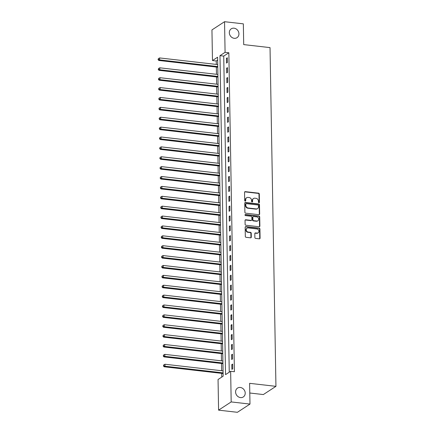 <?xml version="1.0" encoding="UTF-8"?>
<svg xmlns="http://www.w3.org/2000/svg" width="434" height="434" viewBox="0 0 434 434"><rect width="100%" height="100%" fill="white"/><g stroke="black" fill="none" stroke-linecap="round" stroke-linejoin="round"><path stroke-width="0.65" d="M258.946 202.749A0.57 0.494 56.9 0 0 259.456 202.266L259.31 194.02A0.808 0.705 56.9 0 0 258.561 193.163L245.275 191.644A0.808 0.705 56.9 0 0 244.548 192.333L244.695 200.579A0.57 0.494 56.9 0 0 245.725 200.692L245.709 199.629A2.593 2.257 56.9 0 1 246.653 197.725A2.593 2.257 56.9 0 1 248.026 197.416L249.132 197.541A2.593 2.257 56.9 0 1 251.541 200.296L251.557 201.36A0.57 0.494 56.9 0 0 252.593 201.479L252.572 200.416A2.593 2.257 56.9 0 1 253.516 198.512A2.593 2.257 56.9 0 1 254.894 198.202L256 198.327A2.593 2.257 56.9 0 1 258.404 201.083L258.42 202.146A0.57 0.494 56.9 0 0 258.946 202.749M259.049 202.749A0.57 0.494 56.9 0 0 259.114 202.488L258.973 194.242A0.808 0.705 56.9 0 0 258.219 193.385L244.933 191.861A0.808 0.705 56.9 0 0 244.695 191.877M245.324 201.181A0.57 0.494 56.9 0 0 245.384 200.915L245.367 199.852L245.709 199.629M252.187 201.967A0.57 0.494 56.9 0 0 252.252 201.702L252.23 200.638L252.572 200.416M240.311 387.47A5.284 4.6 56.9 0 0 237.512 388.104A5.284 4.6 56.9 0 0 235.846 393.562A5.284 4.6 56.9 0 0 240.49 397.593A5.284 4.6 56.9 0 0 243.29 396.958A5.284 4.6 56.9 0 0 244.955 391.501A5.284 4.6 56.9 0 0 240.311 387.47M234.04 28.188A5.284 4.6 56.9 0 0 231.241 28.823A5.284 4.6 56.9 0 0 229.575 34.281A5.284 4.6 56.9 0 0 234.219 38.311A5.284 4.6 56.9 0 0 237.018 37.677A5.284 4.6 56.9 0 0 238.684 32.219A5.284 4.6 56.9 0 0 234.04 28.188M254.877 237.539A0.808 0.705 56.9 0 0 255.631 238.396L259.358 238.825A0.808 0.705 56.9 0 0 260.08 238.136L259.923 228.978A0.808 0.705 56.9 0 0 259.169 228.116L245.883 226.597A0.808 0.705 56.9 0 0 245.161 227.286L245.318 236.443A0.808 0.705 56.9 0 0 246.073 237.306L250.575 237.821A0.808 0.705 56.9 0 0 251.297 237.127L251.232 233.21A0.808 0.705 56.9 0 0 250.478 232.347L248.243 232.092A2.17 1.888 56.9 0 1 246.344 230.443A2.17 1.888 56.9 0 1 247.027 228.203A2.17 1.888 56.9 0 1 248.172 227.942L256.917 228.946A2.17 1.888 56.9 0 1 258.821 230.595A2.17 1.888 56.9 0 1 258.138 232.836A2.17 1.888 56.9 0 1 256.993 233.096L255.534 232.928A0.808 0.705 56.9 0 0 254.812 233.622L254.877 237.539M224.546 21.7L243.344 23.854L243.707 44.604L270.029 47.615L275.943 386.341L249.621 383.33L249.984 404.081L231.181 401.927L218.584 410.146L218.052 379.517L223.157 376.186L217.591 57.217L212.481 60.548L211.949 29.919L224.546 21.7L225.083 52.33L219.973 55.666L225.539 374.629L230.649 371.298L231.181 401.927M230.649 371.298L234.409 371.726L228.843 52.764L225.083 52.33M258.935 214.694A0.808 0.705 56.9 0 0 259.662 214L259.499 204.848A0.808 0.705 56.9 0 0 258.751 203.985L245.465 202.466A0.808 0.705 56.9 0 0 244.738 203.155L244.901 212.313A0.808 0.705 56.9 0 0 245.649 213.175L258.935 214.694M259.711 216.913L259.874 226.065A0.808 0.705 56.9 0 1 259.147 226.76L245.861 225.241A0.808 0.705 56.9 0 1 245.107 224.378L245.042 220.461A0.808 0.705 56.9 0 1 245.763 219.767L251.156 220.385A0.808 0.705 56.9 0 0 251.877 219.696L251.834 217.092A0.808 0.705 56.9 0 0 251.08 216.235L245.47 215.589A0.57 0.494 56.9 0 1 245.454 214.504L258.962 216.051A0.808 0.705 56.9 0 1 259.711 216.913L259.369 217.136L259.532 226.288L259.874 226.065M228.843 52.764L223.732 56.095L229.25 372.209M226.439 58.324L226.526 63.066L227.378 62.512L227.291 57.771L226.439 58.324L227.302 58.422M226.613 68.209L226.694 72.95L227.546 72.397L227.465 67.65L226.613 68.209L227.476 68.306M226.787 78.087L226.868 82.829L227.72 82.276L227.638 77.534L226.787 78.087L227.649 78.185M226.96 87.966L227.042 92.713L227.893 92.154L227.812 87.413L226.96 87.966L227.823 88.069M227.134 97.851L227.215 102.592L228.067 102.039L227.98 97.292L227.134 97.851L227.996 97.948M227.302 107.73L227.389 112.477L228.241 111.918L228.154 107.176L227.302 107.73L228.165 107.827M227.476 117.614L227.557 122.355L228.409 121.802L228.327 117.055L227.476 117.614L228.338 117.712M227.649 127.493L227.731 132.234L228.582 131.681L228.501 126.94L227.649 127.493L228.512 127.591M227.823 137.377L227.904 142.119L228.756 141.56L228.675 136.819L227.823 137.377L228.685 137.475M227.996 147.256L228.078 151.998L228.93 151.444L228.843 146.703L227.996 147.256L228.859 147.354M228.165 157.135L228.251 161.882L229.098 161.323L229.016 156.582L228.165 157.135L229.027 157.238M228.338 167.019L228.42 171.761L229.271 171.208L229.19 166.461L228.338 167.019L229.201 167.117M228.512 176.898L228.593 181.645L229.445 181.087L229.364 176.345L228.512 176.898L229.374 176.996M228.685 186.783L228.767 191.524L229.619 190.971L229.537 186.224L228.685 186.783L229.548 186.88M228.854 196.662L228.94 201.403L229.792 200.85L229.705 196.108L228.854 196.662L229.716 196.759M229.027 206.546L229.114 211.287L229.96 210.729L229.879 205.987L229.027 206.546L229.89 206.644M229.201 216.425L229.282 221.166L230.134 220.613L230.053 215.872L229.201 216.425L230.063 216.523M229.374 226.304L229.456 231.051L230.308 230.492L230.226 225.751L229.374 226.304L230.237 226.407M229.548 236.188L229.629 240.93L230.481 240.376L230.4 235.629L229.548 236.188L230.411 236.286M229.716 246.067L229.803 250.814L230.655 250.255L230.568 245.514L229.716 246.067L230.579 246.165M229.89 255.952L229.971 260.693L230.823 260.14L230.742 255.393L229.89 255.952L230.752 256.049M230.063 265.83L230.145 270.572L230.996 270.019L230.915 265.277L230.063 265.83L230.926 265.928M230.237 275.715L230.318 280.456L231.17 279.897L231.089 275.156L230.237 275.715L231.1 275.812M230.411 285.594L230.492 290.335L231.344 289.782L231.262 285.04L230.411 285.594L231.273 285.691M230.579 295.473L230.666 300.219L231.517 299.661L231.43 294.919L230.579 295.473L231.441 295.576M230.752 305.357L230.834 310.098L231.685 309.545L231.604 304.798L230.752 305.357L231.615 305.455M230.926 315.236L231.007 319.977L231.859 319.424L231.778 314.683L230.926 315.236L231.789 315.334M231.1 325.12L231.181 329.862L232.033 329.308L231.951 324.561L231.1 325.12L231.962 325.218M231.273 334.999L231.355 339.741L232.206 339.187L232.119 334.446L231.273 334.999L232.136 335.097M231.441 344.878L231.528 349.625L232.38 349.066L232.293 344.325L231.441 344.878L232.304 344.981M231.615 354.762L231.696 359.504L232.548 358.951L232.467 354.209L231.615 354.762L232.478 354.86M231.789 364.641L231.87 369.388L232.722 368.829L232.64 364.088L231.789 364.641L232.651 364.744M217.64 60.071L216.24 60.982L216.3 64.422M216.349 67.048L216.474 74.301M216.523 76.932L216.647 84.18M216.691 86.811L216.821 94.064M216.864 96.695L216.995 103.943M217.038 106.574L217.163 113.827M217.212 116.458L217.336 123.706M217.385 126.337L217.51 133.591M217.553 136.216L217.684 143.47M217.727 146.101L217.857 153.348M217.901 155.98L218.025 163.233M218.074 165.864L218.199 173.112M218.248 175.743L218.373 182.996M218.416 185.627L218.546 192.875M218.59 195.506L218.72 202.759M218.763 205.385L218.888 212.638M218.937 215.269L219.061 222.517M219.11 225.148L219.235 232.402M219.278 235.033L219.409 242.281M219.452 244.912L219.577 252.165M219.626 254.796L219.75 262.044M219.799 264.675L219.924 271.928M219.973 274.554L220.098 281.807M220.141 284.438L220.271 291.686M220.315 294.317L220.439 301.57M220.488 304.201L220.613 311.449M220.662 314.08L220.787 321.334M220.83 323.965L220.96 331.213M221.004 333.844L221.134 341.097M221.177 343.723L221.302 350.976M221.351 353.607L221.476 360.855M221.524 363.486L221.649 370.739M221.693 373.37L221.758 377.097M249.789 393.009L263.34 394.56L275.943 386.341M249.984 404.081L237.387 412.3L218.584 410.146M216.24 60.982L212.481 60.548M223.732 56.095L219.973 55.666M253.516 198.512L253.179 198.734A2.593 2.257 56.9 0 0 252.23 200.638M246.653 197.725L246.311 197.947A2.593 2.257 56.9 0 0 245.367 199.852M259.174 214.678A0.808 0.705 56.9 0 0 259.32 214.222L259.163 205.07A0.808 0.705 56.9 0 0 258.409 204.208L245.123 202.689A0.808 0.705 56.9 0 0 244.884 202.7M258.485 205.58A0.57 0.494 56.9 0 0 257.959 204.978L246.295 203.644A0.57 0.494 56.9 0 0 245.785 204.126L245.807 205.255A2.593 2.257 56.9 0 0 248.21 208.005L256.185 208.917A2.593 2.257 56.9 0 0 257.557 208.608A2.593 2.257 56.9 0 0 258.501 206.709L258.485 205.58M245.991 203.714L245.655 203.937A0.57 0.494 56.9 0 0 245.449 204.349L245.785 204.126M257.557 208.608L257.216 208.83A2.593 2.257 56.9 0 1 255.843 209.139L247.874 208.228A2.593 2.257 56.9 0 1 245.465 205.477L245.449 204.349M259.386 226.743A0.808 0.705 56.9 0 0 259.532 226.288M251.584 220.288L251.243 220.51A0.808 0.705 56.9 0 1 250.814 220.608L245.427 219.989A0.808 0.705 56.9 0 0 245.183 220.005M259.369 217.136A0.808 0.705 56.9 0 0 258.621 216.273L245.112 214.727A0.57 0.494 56.9 0 0 245.009 214.727M256.744 221.025A2.17 1.888 56.9 0 0 257.894 220.765A2.17 1.888 56.9 0 0 258.577 218.524A2.17 1.888 56.9 0 0 256.673 216.875L253.592 216.523A0.808 0.705 56.9 0 0 252.865 217.212L252.913 219.81A0.808 0.705 56.9 0 0 253.662 220.673L256.744 221.025L256.402 221.248A2.17 1.888 56.9 0 0 257.552 220.987L257.894 220.765M253.163 216.62L252.821 216.843A0.808 0.705 56.9 0 0 252.523 217.434L252.865 217.212M256.402 221.248L253.32 220.895A0.808 0.705 56.9 0 1 252.572 220.033L252.523 217.434M258.138 232.836L257.801 233.058A2.17 1.888 56.9 0 1 256.651 233.318L255.192 233.15A0.808 0.705 56.9 0 0 254.953 233.166M247.027 228.203L246.686 228.425A2.17 1.888 56.9 0 0 246.002 230.666A2.17 1.888 56.9 0 0 247.906 232.315L248.243 232.092M250.814 237.805A0.808 0.705 56.9 0 0 250.955 237.349L250.89 233.432A0.808 0.705 56.9 0 0 250.136 232.57L247.906 232.315M259.597 238.808A0.808 0.705 56.9 0 0 259.744 238.358L259.581 229.201A0.808 0.705 56.9 0 0 258.832 228.338L245.541 226.819A0.808 0.705 56.9 0 0 245.302 226.836M217.716 64.579L159.62 57.934L159.658 59.908L158.806 60.462L217.613 67.194A0.825 0.716 -123.1 0 1 217.765 67.227M158.415 59.371L158.399 58.579L158.074 59.594L158.415 59.371L159.658 59.908L217.754 66.559M158.399 58.579L159.62 57.934M158.806 60.462L158.074 59.594M217.89 74.464L159.793 67.812L159.831 69.787L158.98 70.346L217.787 77.078A0.825 0.716 -123.1 0 1 217.939 77.111M158.584 69.25L158.573 68.463L158.247 69.473L158.584 69.25L159.831 69.787L217.928 76.438M158.573 68.463L159.793 67.812M158.98 70.346L158.247 69.473M218.063 84.342L159.967 77.697L160 79.672L159.148 80.225L217.955 86.957A0.825 0.716 -123.1 0 1 218.112 86.99M158.757 79.134L158.746 78.342L158.415 79.357L158.757 79.134L160 79.672L218.096 86.323M158.746 78.342L159.967 77.697M159.148 80.225L158.415 79.357M218.237 94.227L160.141 87.576L160.173 89.55L159.321 90.109L218.128 96.836A0.825 0.716 -123.1 0 1 218.28 96.874M158.931 89.013L158.915 88.221L158.589 89.236L158.931 89.013L160.173 89.55L218.269 96.202M158.915 88.221L160.141 87.576M159.321 90.109L158.589 89.236M218.411 104.106L160.314 97.455L160.347 99.435L159.495 99.988L218.302 106.721A0.825 0.716 -123.1 0 1 218.454 106.753M159.104 98.898L159.088 98.106L158.763 99.115L159.104 98.898L160.347 99.435L218.443 106.08M159.088 98.106L160.314 97.455M159.495 99.988L158.763 99.115M218.579 113.99L160.482 107.339L160.52 109.314L159.669 109.873L218.476 116.6A0.825 0.716 -123.1 0 1 218.627 116.638M159.278 108.777L159.262 107.985L158.936 108.999L159.278 108.777L160.52 109.314L218.617 115.965M159.262 107.985L160.482 107.339M159.669 109.873L158.936 108.999M218.752 123.869L160.656 117.218L160.694 119.198L159.842 119.751L218.644 126.484A0.825 0.716 -123.1 0 1 218.801 126.516M159.446 118.656L159.435 117.869L159.11 118.878L159.446 118.656L160.694 119.198L218.79 125.844M159.435 117.869L160.656 117.218M159.842 119.751L159.11 118.878M218.926 133.748L160.83 127.102L160.862 129.077L160.01 129.63L218.817 136.363A0.825 0.716 -123.1 0 1 218.975 136.395M159.62 128.54L159.609 127.748L159.278 128.762L159.62 128.54L160.862 129.077L218.958 135.728M159.609 127.748L160.83 127.102M160.01 129.63L159.278 128.762M219.099 143.632L161.003 136.981L161.036 138.956L160.184 139.515L218.991 146.247A0.825 0.716 -123.1 0 1 219.143 146.28M159.793 138.419L159.777 137.632L159.452 138.641L159.793 138.419L161.036 138.956L219.132 145.607M159.777 137.632L161.003 136.981M160.184 139.515L159.452 138.641M219.273 153.511L161.177 146.866L161.209 148.84L160.358 149.394L219.165 156.126A0.825 0.716 -123.1 0 1 219.316 156.159M159.967 148.303L159.951 147.511L159.625 148.526L159.967 148.303L161.209 148.84L219.306 155.491M159.951 147.511L161.177 146.866M160.358 149.394L159.625 148.526M219.441 163.396L161.345 156.745L161.383 158.719L160.531 159.278L219.338 166.005A0.825 0.716 -123.1 0 1 219.49 166.043M160.141 158.182L160.124 157.39L159.799 158.405L160.141 158.182L161.383 158.719L219.479 165.37M160.124 157.39L161.345 156.745M160.531 159.278L159.799 158.405M219.615 173.274L161.519 166.623L161.556 168.604L160.705 169.157L219.506 175.889A0.825 0.716 -123.1 0 1 219.664 175.922M160.309 168.066L160.298 167.274L159.972 168.283L160.309 168.066L161.556 168.604L219.653 175.249M160.298 167.274L161.519 166.623M160.705 169.157L159.972 168.283M219.788 183.159L161.692 176.508L161.725 178.482L160.873 179.036L219.68 185.768A0.825 0.716 -123.1 0 1 219.832 185.801M160.482 177.945L160.471 177.153L160.141 178.168L160.482 177.945L161.725 178.482L219.821 185.134M160.471 177.153L161.692 176.508M160.873 179.036L160.141 178.168M219.962 193.038L161.866 186.387L161.898 188.367L161.047 188.92L219.854 195.653A0.825 0.716 -123.1 0 1 220.005 195.685M160.656 187.824L160.64 187.038L160.314 188.047L160.656 187.824L161.898 188.367L219.995 195.012M160.64 187.038L161.866 186.387M161.047 188.92L160.314 188.047M220.136 202.917L162.039 196.271L162.072 198.246L161.22 198.799L220.027 205.532A0.825 0.716 -123.1 0 1 220.179 205.564M160.83 197.709L160.813 196.917L160.488 197.931L160.83 197.709L162.072 198.246L220.168 204.897M160.813 196.917L162.039 196.271M161.22 198.799L160.488 197.931M220.304 212.801L162.207 206.15L162.245 208.125L161.394 208.683L220.201 215.41A0.825 0.716 -123.1 0 1 220.353 215.448M161.003 207.588L160.987 206.796L160.661 207.81L161.003 207.588L162.245 208.125L220.342 214.776M160.987 206.796L162.207 206.15M161.394 208.683L160.661 207.81M220.477 222.68L162.381 216.034L162.414 218.009L161.567 218.562L220.369 225.295A0.825 0.716 -123.1 0 1 220.526 225.327M161.171 217.472L161.16 216.68L160.835 217.694L161.171 217.472L162.414 218.009L220.515 224.66M161.16 216.68L162.381 216.034M161.567 218.562L160.835 217.694M220.651 232.564L162.555 225.913L162.587 227.888L161.736 228.447L220.543 235.174A0.825 0.716 -123.1 0 1 220.694 235.212M161.345 227.351L161.334 226.559L161.003 227.573L161.345 227.351L162.587 227.888L220.684 234.539M161.334 226.559L162.555 225.913M161.736 228.447L161.003 227.573M220.825 242.443L162.728 235.792L162.761 237.772L161.909 238.326L220.716 245.058A0.825 0.716 -123.1 0 1 220.868 245.091M161.519 237.23L161.502 236.443L161.177 237.452L161.519 237.23L162.761 237.772L220.857 244.418M161.502 236.443L162.728 235.792M161.909 238.326L161.177 237.452M220.998 252.328L162.902 245.677L162.934 247.651L162.083 248.205L220.89 254.937A0.825 0.716 -123.1 0 1 221.042 254.97M161.692 247.114L161.676 246.322L161.35 247.337L161.692 247.114L162.934 247.651L221.031 254.302M161.676 246.322L162.902 245.677M162.083 248.205L161.35 247.337M221.166 262.207L163.07 255.555L163.108 257.536L162.256 258.089L221.063 264.821A0.825 0.716 -123.1 0 1 221.215 264.854M161.86 256.993L161.849 256.206L161.524 257.216L161.86 256.993L163.108 257.536L221.204 264.181M161.849 256.206L163.07 255.555M162.256 258.089L161.524 257.216M221.34 272.085L163.244 265.44L163.276 267.415L162.43 267.968L221.232 274.7A0.825 0.716 -123.1 0 1 221.389 274.733M162.034 266.877L162.023 266.085L161.692 267.1L162.034 266.877L163.276 267.415L221.373 274.066M162.023 266.085L163.244 265.44M162.43 267.968L161.692 267.1M221.514 281.97L163.417 275.319L163.45 277.293L162.598 277.852L221.405 284.579A0.825 0.716 -123.1 0 1 221.557 284.617M162.207 276.756L162.197 275.964L161.866 276.979L162.207 276.756L163.45 277.293L221.546 283.945M162.197 275.964L163.417 275.319M162.598 277.852L161.866 276.979M221.687 291.849L163.591 285.203L163.623 287.178L162.772 287.731L221.579 294.464A0.825 0.716 -123.1 0 1 221.731 294.496M162.381 286.641L162.365 285.849L162.039 286.863L162.381 286.641L163.623 287.178L221.72 293.829M162.365 285.849L163.591 285.203M162.772 287.731L162.039 286.863M221.855 301.733L163.759 295.082L163.797 297.057L162.945 297.615L221.752 304.342A0.825 0.716 -123.1 0 1 221.904 304.38M162.555 296.52L162.538 295.728L162.213 296.742L162.555 296.52L163.797 297.057L221.893 303.708M162.538 295.728L163.759 295.082M162.945 297.615L162.213 296.742M222.029 311.612L163.933 304.961L163.971 306.941L163.119 307.494L221.926 314.227A0.825 0.716 -123.1 0 1 222.078 314.259M162.723 306.399L162.712 305.612L162.387 306.621L162.723 306.399L163.971 306.941L222.067 313.587M162.712 305.612L163.933 304.961M163.119 307.494L162.387 306.621M222.203 321.496L164.106 314.845L164.139 316.82L163.287 317.373L222.094 324.106A0.825 0.716 -123.1 0 1 222.251 324.138M162.896 316.283L162.886 315.491L162.555 316.505L162.896 316.283L164.139 316.82L222.235 323.471M162.886 315.491L164.106 314.845M163.287 317.373L162.555 316.505M222.376 331.375L164.28 324.724L164.312 326.704L163.461 327.258L222.268 333.99A0.825 0.716 -123.1 0 1 222.42 334.023M163.07 326.162L163.054 325.375L162.728 326.384L163.07 326.162L164.312 326.704L222.409 333.35M163.054 325.375L164.28 324.724M163.461 327.258L162.728 326.384M222.55 341.254L164.453 334.609L164.486 336.583L163.634 337.137L222.441 343.869A0.825 0.716 -123.1 0 1 222.593 343.902M163.244 336.046L163.227 335.254L162.902 336.269L163.244 336.046L164.486 336.583L222.582 343.234M163.227 335.254L164.453 334.609M163.634 337.137L162.902 336.269M222.718 351.139L164.622 344.488L164.66 346.462L163.808 347.021L222.615 353.748A0.825 0.716 -123.1 0 1 222.767 353.786M163.417 345.925L163.401 345.133L163.076 346.148L163.417 345.925L164.66 346.462L222.756 353.113M163.401 345.133L164.622 344.488M163.808 347.021L163.076 346.148M222.892 361.017L164.795 354.366L164.833 356.347L163.981 356.9L222.788 363.632A0.825 0.716 -123.1 0 1 222.94 363.665M163.585 355.809L163.575 355.017L163.249 356.032L163.585 355.809L164.833 356.347L222.93 362.998M163.575 355.017L164.795 354.366M163.981 356.9L163.249 356.032M223.065 370.902L164.969 364.251L165.001 366.225L164.15 366.784L222.957 373.511A0.825 0.716 -123.1 0 1 223.114 373.549M163.759 365.688L163.748 364.896L163.417 365.911L163.759 365.688L165.001 366.225L223.098 372.877M163.748 364.896L164.969 364.251M164.15 366.784L163.417 365.911M259.114 202.488L259.456 202.266M245.384 200.915L245.725 200.692M252.252 201.702L252.593 201.479M244.933 191.861L245.275 191.644M258.219 193.385L258.561 193.163M258.973 194.242L259.31 194.02M245.123 202.689L245.465 202.466M258.409 204.208L258.751 203.985M259.163 205.07L259.499 204.848M259.32 214.222L259.662 214M245.465 205.477L245.807 205.255M247.874 208.228L248.21 208.005M255.843 209.139L256.185 208.917M245.427 219.989L245.763 219.767M250.814 220.608L251.156 220.385M245.112 214.727L245.454 214.504M258.621 216.273L258.962 216.051M252.572 220.033L252.913 219.81M253.32 220.895L253.662 220.673M255.192 233.15L255.534 232.928M256.651 233.318L256.993 233.096M250.136 232.57L250.478 232.347M250.89 233.432L251.232 233.21M250.955 237.349L251.297 237.127M245.541 226.819L245.883 226.597M258.832 228.338L259.169 228.116M259.581 229.201L259.923 228.978M259.744 238.358L260.08 238.136"/></g></svg>
